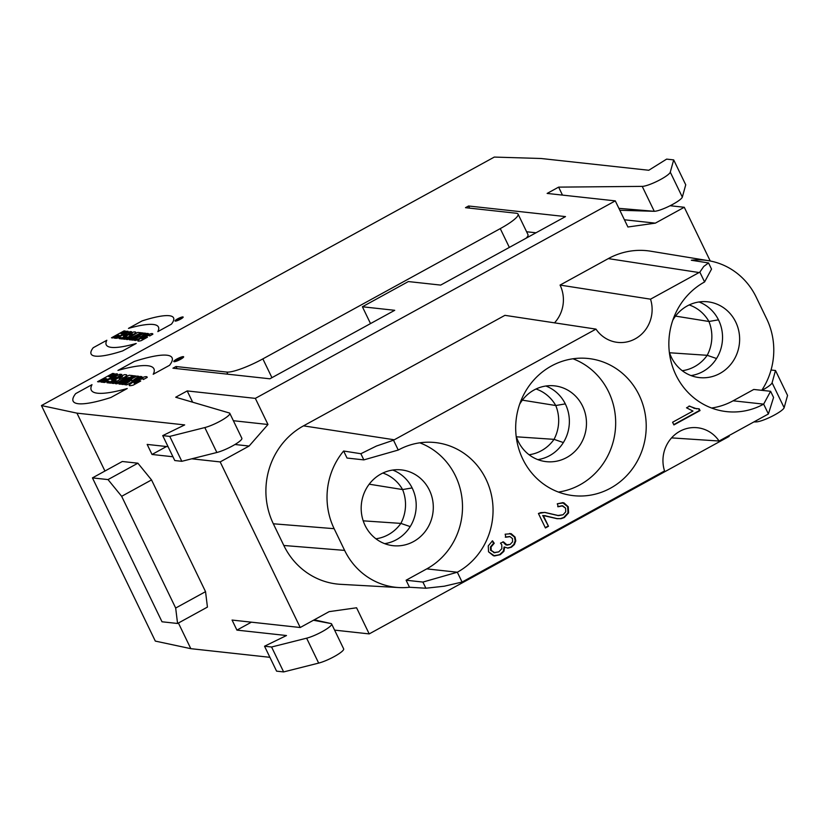 <?xml version="1.0" encoding="UTF-8"?>
<svg xmlns="http://www.w3.org/2000/svg" width="829" height="829" viewBox="0 0 829 829"><rect width="100%" height="100%" fill="white"/><g stroke="black" fill="none" stroke-linecap="round" stroke-linejoin="round"><path stroke-width="1.24" d="M269.891 657.314L190.815 648.672L155.313 641.086L41.45 405.557L76.952 413.143L104.941 471.027M728.805 435.702L729.147 436.406L369.206 633.905L356.574 607.781L329.154 611.636L300.222 627.512L220.172 461.919L249.104 446.043L267.974 424.5L255.342 398.376L615.284 200.877L547.14 193.426L558.622 187.126L642.226 186.38A16.352 2.943 -25.8 0 0 658.33 180.681A16.352 2.943 -25.8 0 0 670.278 172.173L673.687 159.893L666.64 159.116L648.775 170.266L541.047 158.494L494.302 157.075L41.45 405.557M557.648 515.524L563.057 514.757L565.71 511.856L565.575 508.156L562.694 505.814L558.29 506.737L557.285 503.804L562.86 502.654L568.248 506.768L568.58 512.892L564.321 517.545L560.984 518.705L556.943 518.664L543.306 515.545L548.487 526.27L545.42 527.959L538.425 513.503L540.798 512.602L545.119 512.467L558.601 515.607L563.057 514.757L565.71 511.856L565.575 508.156L561.979 505.731M544.922 512.446L558.601 515.607M557.606 518.747L544.435 515.586M733.105 400.801L763.654 404.137L768.4 413.961A67.823 64.134 -83.8 0 1 767.644 414.386L719.095 441.028A32.673 30.891 96.2 0 0 697.427 427.743A32.673 30.891 96.2 0 0 664.547 470.955L462.841 581.637A67.823 64.134 -83.8 0 1 462.074 582.051L457.318 572.228A68.983 65.222 96.2 0 0 492.032 498.156A68.983 65.222 96.2 0 0 435.287 442.562A68.983 65.222 96.2 0 0 398.252 450.043L393.506 440.209A67.823 64.134 -83.8 0 1 394.272 439.784L595.978 329.113A32.673 30.891 -83.8 0 0 617.657 342.387A32.673 30.891 -83.8 0 0 650.527 299.176L699.065 272.544A67.823 64.134 -83.8 0 1 699.842 272.13L704.588 281.953A68.983 65.222 96.2 0 0 669.873 356.024A68.983 65.222 96.2 0 0 726.629 411.619A68.983 65.222 96.2 0 0 763.654 404.137L770.597 391.288L753.779 389.454L733.105 400.801A68.983 65.222 -83.8 0 1 711.562 408.023M610.486 488.188A68.983 65.222 96.2 0 0 645.2 414.117A68.983 65.222 96.2 0 0 588.455 358.522A68.983 65.222 96.2 0 0 516.115 420.002A68.983 65.222 96.2 0 0 573.461 495.659A68.983 65.222 96.2 0 0 610.486 488.188M493.701 552.632L498.789 551.876L501.835 548.674L501.783 544.819L500.509 543.119L503.462 541.876L506.198 544.84L510.146 544.404L512.571 541.803L512.477 538.591L510.042 536.622L505.877 537.213L505.151 534.208L511.213 533.71L515.078 537.088L515.762 540.891L514.374 544.56L511.41 547.202L507.97 548.124L504.674 547.088L503.918 551.306L500.239 554.684L493.452 555.772L488.53 551.793L488.25 545.886L492.499 540.809L494.229 543.264L491.069 546.995L491.182 550.352L494.291 552.694L498.789 551.876L501.835 548.674L501.783 544.819L500.509 543.119L503.462 541.876L507.234 545.119L510.146 544.404L512.571 541.803L512.477 538.591L510.042 536.622L505.877 537.213L505.151 534.208L511.213 533.71L515.078 537.088L515.762 540.891L514.374 544.56L511.41 547.202L507.97 548.124L504.674 547.088L503.918 551.306L500.239 554.684L494.519 555.948L488.53 551.793L488.25 545.886L492.499 540.809L494.229 543.264L491.069 546.995L491.182 550.352L494.82 552.777L490.592 550.29L490.478 546.922L493.638 543.202L492.136 541.068M510.042 536.622L509.234 536.508M700.039 410.573L673.894 424.925L672.599 422.241L692.971 411.06L686.526 407.806L689.614 406.106L694.567 408.376L699.199 408.842L700.039 410.573L673.894 424.925L672.599 422.241L692.971 411.06L686.526 407.806L689.614 406.106L694.567 408.376L699.199 408.842L700.039 410.573L699.458 410.51L698.671 408.884M227.861 374.2L226.825 372.076A30.86 5.544 -25.8 0 0 262.855 358.884L500.26 228.617A30.86 5.544 -25.8 0 0 518.063 214.089A30.86 5.544 -25.8 0 0 516.312 213.24L465.494 207.685L468.561 205.996L469.587 208.131M537.834 459.618A38.124 36.041 96.2 0 0 565.471 404.231A38.124 36.041 96.2 0 0 545.876 386.013M516.374 436.8L554.031 439.349L563.368 442.562M522.363 400.148L555.762 405.526L565.305 403.878M384.666 543.658A38.124 36.041 96.2 0 0 412.303 488.271A38.124 36.041 96.2 0 0 392.718 470.053M369.195 484.188L402.593 489.566L412.137 487.929M691.003 375.578A38.124 36.041 96.2 0 0 718.639 320.191A38.124 36.041 96.2 0 0 699.044 301.974M675.531 316.108L708.93 321.486L718.474 319.839M669.542 352.76L707.199 355.309L716.525 358.511M468.561 205.996L565.492 216.597L440.665 285.093L408.355 281.559L362.397 306.771L394.718 310.305L269.881 378.801L172.95 368.2L176.007 366.522L226.825 372.076M162.722 435.619L169.769 436.396L181.82 461.307L174.774 460.541L162.722 435.619L184.68 424.914L76.952 413.143M169.769 436.396L204.815 427.567A16.352 2.943 -25.8 0 0 221.436 420.448A16.352 2.943 -25.8 0 0 229.809 413.339A16.352 2.943 -25.8 0 0 229.281 412.966L175.707 397.226L187.199 390.925L255.342 398.376M251.394 622.175L236.928 630.113L232.068 620.061L300.222 627.512M172.94 456.758L152.018 454.468L147.168 444.417L168.08 446.707M152.018 454.468L166.484 446.53M192.649 402.2L187.199 390.925M518.063 214.089L527.969 234.586A30.86 5.544 154.2 0 1 526.187 238.161M535.99 232.783L526.602 231.757M462.074 582.051L444.199 586.217L425.888 588.227L422.904 582.072L406.096 580.227L409.495 587.253L425.888 588.227M409.495 587.253A69.47 65.688 -83.8 0 1 399.018 587.564A69.47 65.688 -83.8 0 1 344.626 550.394L334.139 528.684A69.47 65.688 -83.8 0 1 343.631 451.017L347.03 458.043L363.838 459.888L398.252 450.043M399.018 587.564L340.667 584.331A72.61 68.652 -83.8 0 1 283.819 545.482L273.332 523.783A72.61 68.652 -83.8 0 1 303.507 425.857L504.923 315.341L595.978 329.113M363.838 459.888L360.864 453.722L376.428 446.043L393.506 440.209M360.864 453.722L343.631 451.017M419.795 442.821A68.983 65.222 -83.8 0 1 462.395 502.944A68.983 65.222 -83.8 0 1 426.769 568.881L457.318 572.228L422.904 582.072M426.769 568.881L406.096 580.227M768.4 413.961L773.571 397.454L770.597 391.288M704.588 281.953L711.531 269.104L708.546 262.948L703.759 266.441L699.842 272.13M761.758 390.324A69.47 65.688 -83.8 0 0 766.67 318.813L756.183 297.114A69.47 65.688 -83.8 0 0 708.412 260.669A69.47 65.688 -83.8 0 0 691.324 260.244L708.546 262.948M650.527 299.176L560.062 285.083L608.31 258.607A72.61 68.652 -83.8 0 1 650.734 251.208L708.412 260.669M719.095 441.028L671.583 437.888M753.903 421.93L756.079 421.909A16.352 2.943 -25.8 0 0 772.182 416.21A16.352 2.943 -25.8 0 0 784.141 407.702L787.55 395.423L775.498 370.501L771.043 370.014M369.206 633.905L334.605 630.123M236.928 630.113L286.492 635.532L264.534 646.226L276.585 671.148L283.632 671.925L318.668 663.096A16.352 2.943 -25.8 0 0 335.299 655.977A16.352 2.943 -25.8 0 0 343.662 648.879L331.621 623.957A16.352 2.943 -25.8 0 0 331.092 623.574L313.455 620.258M205.54 591.657L151.531 479.918L121.656 496.312L175.675 608.04L205.54 591.657L207.437 607.087L177.572 623.481L162.007 621.781L92.444 477.887L108.008 479.587L137.883 463.204L122.309 461.494L92.444 477.887M137.883 463.204L151.531 479.918M178.411 623.014L190.815 648.672M220.172 461.919L191.748 458.81M710.235 260.99L684.267 207.271L670.133 205.727M554.477 322.885A32.673 30.891 96.2 0 0 560.062 285.083M615.284 200.877L627.916 227.001L655.335 223.146L684.267 207.271M177.572 623.481L175.675 608.04M121.656 496.312L108.008 479.587M370.522 323.579L362.397 306.771M234.97 444.499L249.104 446.043M233.374 420.717L267.974 424.5M624.413 219.768L655.335 223.146M562.476 195.105L558.622 187.126M413.557 541.555A38.124 36.041 96.2 0 0 429.401 490.146A38.124 36.041 96.2 0 0 401.381 469.898A38.124 36.041 96.2 0 0 361.413 503.877A38.124 36.041 96.2 0 0 393.091 545.689A38.124 36.041 96.2 0 0 413.557 541.555M669.314 352.076A38.124 36.041 96.2 0 0 699.427 377.599A38.124 36.041 96.2 0 0 719.893 373.464A38.124 36.041 96.2 0 0 735.737 322.056A38.124 36.041 96.2 0 0 707.717 301.808A38.124 36.041 96.2 0 0 672.796 320.232M572.963 358.781A68.983 65.222 -83.8 0 1 615.564 418.904A68.983 65.222 -83.8 0 1 579.937 484.841A68.983 65.222 -83.8 0 1 558.394 492.063M516.146 436.116A38.124 36.041 96.2 0 0 546.259 461.649A38.124 36.041 96.2 0 0 566.725 457.515A38.124 36.041 96.2 0 0 582.569 406.096A38.124 36.041 96.2 0 0 554.549 385.858A38.124 36.041 96.2 0 0 519.628 404.272M181.82 461.307L216.856 452.489A16.352 2.943 -25.8 0 0 233.488 445.37A16.352 2.943 -25.8 0 0 241.85 438.261L229.809 413.339M618.9 208.348L654.268 211.302A16.352 2.943 -25.8 0 0 670.371 205.602A16.352 2.943 -25.8 0 0 682.329 197.084L685.738 184.815L673.687 159.893M264.534 646.226L271.58 647.003L283.632 671.925M271.58 647.003L306.626 638.185A16.352 2.943 -25.8 0 0 323.248 631.056A16.352 2.943 -25.8 0 0 331.621 623.957M761.955 390.345A16.352 2.943 -25.8 0 0 772.089 382.78L775.498 370.501M177.043 368.646L176.007 366.522M363.206 520.84L400.863 523.4L410.2 526.602M494.229 543.264L493.638 543.202M506.944 545.078L505.607 544.767L502.871 541.814M505.286 537.14L509.452 536.56M507.379 548.062L510.819 547.13L513.793 544.498L515.172 540.819L514.488 537.026L509.69 533.441M504.674 547.088L504.084 547.016L503.327 551.244L499.649 554.622L494.219 555.917M558.021 515.545L544.529 512.405M557.699 506.674L562.103 505.752M556.352 518.591L560.394 518.633L563.73 517.483L567.989 512.83L567.668 506.706L562.57 502.623M545.586 515.731L544.995 515.669M543.306 515.545L548.487 526.27L542.715 515.483M545.264 527.648L547.896 526.208M696.65 408.79L689.023 406.044M673.749 424.614L699.458 410.51M123.521 335.973L126.91 333.849L123.521 335.973M144.173 333.103L145.873 333.289L140.028 337.31L147.106 333.424L148.381 333.569L135.832 340.45L134.132 340.263L139.977 336.242L132.899 340.128L131.624 339.994L144.173 333.103M157.852 331.6L171.458 324.129A77.335 13.896 -25.8 0 0 142.08 320.916L128.474 328.388A92.34 16.59 154.2 0 1 157.852 331.6M141.179 332.771L137.769 332.398L126.257 339.403L127.583 339.548L141.179 332.771M125.366 331.051L124.039 330.906L111.49 337.786L112.817 337.931L117.759 335.227L119.2 335.382L114.257 338.097L115.583 338.242L128.132 331.351L126.806 331.206L122.226 333.714L120.785 333.559L125.366 331.051M93.221 347.724L106.837 340.263A92.34 16.59 -25.8 0 0 136.205 343.475L122.599 350.936A77.335 13.896 154.2 0 1 93.221 347.724M130.122 331.569L116.06 338.294L121.148 337.496L119.345 338.647L120.661 338.792L131.697 331.745L130.122 331.569M143.168 332.999L141.842 332.854L129.293 339.735L130.619 339.88L143.168 332.999M129.386 336.273L124.972 339.268L123.5 339.102L126.941 336.729L122.454 338.988L121.117 338.843L133.666 331.963C137.655 331.745 136.225 333.185 129.386 336.273M132.215 333.631L129.521 335.113L132.215 333.631M177.209 319.942L180.287 318.015L177.209 319.942M147.448 337.216L146.122 337.071L142.319 339.165C139.313 338.947 151.583 333.517 149.666 335.973L152.837 334.232C153.168 330.584 129.127 343.828 141.262 340.615L147.448 337.216M179.852 318.491L178.96 318.978L179.852 318.491M123.262 384.511L121.728 384.345L136.785 376.076L138.826 376.304L131.811 381.122L140.308 376.47L141.842 376.635L126.785 384.894L124.744 384.677L131.759 379.848L123.262 384.511M180.131 357.973L180.888 358.055L177.333 360.377L177.924 359.662L176.017 360.232L180.131 357.973M106.817 378.812L100.889 382.065L102.485 382.242L117.542 373.972L115.946 373.806L110.454 376.812L108.734 376.625L114.226 373.61L112.63 373.444L97.573 381.703L99.169 381.879L105.096 378.625L106.817 378.812M139.137 380.843L134.567 383.35C130.961 383.091 145.686 376.584 143.386 379.516L147.189 377.433C147.583 373.06 118.734 388.956 133.303 385.091L140.723 381.019L139.137 380.843M122.454 376.708L119.21 378.48L122.454 376.708M121.822 374.449L119.936 374.242L103.055 382.304L104.63 382.47L107.376 381.164L109.169 381.361L107.003 382.729L108.578 382.905L121.822 374.449M118.941 384.034L120.526 384.21L135.593 375.951L133.997 375.775L118.941 384.034M128.381 377.506L129.635 377.641L133.2 375.682L129.106 375.236L125.542 377.195L126.796 377.33L115.293 383.64L116.889 383.817L128.381 377.506M113.749 383.475L111.988 383.278L116.122 380.438L110.723 383.143L109.127 382.967L124.195 374.708C128.972 374.449 127.262 376.179 119.055 379.879L113.749 383.475M179.603 358.542L178.536 359.133L179.603 358.542M112.019 379.516L111.055 379.413L116.081 376.967L112.019 379.516M127.231 388.521L110.91 397.485A92.796 16.673 154.2 0 1 75.657 393.63L91.988 384.666A110.806 19.917 -25.8 0 0 127.231 388.521M134.288 361.454L117.956 370.418A110.806 19.917 154.2 0 1 153.21 374.273L169.541 365.309A92.796 16.673 -25.8 0 0 134.288 361.454M562.694 505.814L558.29 506.737L557.285 503.804L563.927 502.851L568.248 506.768L568.58 512.892L564.321 517.545L560.984 518.705L556.943 518.664M548.487 526.27L545.42 527.959L538.425 513.503L544.726 512.426M180.069 319.124A3.047 0.549 -25.8 0 0 180.815 317.745A3.047 0.549 -25.8 0 0 176.37 320.181A3.047 0.549 -25.8 0 0 180.069 319.124M180.535 319.175A4.466 0.798 -25.8 0 0 181.634 317.144A4.466 0.798 -25.8 0 0 175.095 320.73A4.466 0.798 -25.8 0 0 180.535 319.175M180.453 359.371A5.451 0.974 -25.8 0 0 181.789 356.895A5.451 0.974 -25.8 0 0 173.831 361.268A5.451 0.974 -25.8 0 0 180.453 359.371M179.924 359.309A3.813 0.684 -25.8 0 0 180.857 357.579A3.813 0.684 -25.8 0 0 175.292 360.636A3.813 0.684 -25.8 0 0 179.924 359.309M529.078 454.748A38.569 36.673 91.4 0 0 554.031 439.349A38.569 36.849 96.6 0 0 555.762 405.526A38.569 36.631 101.4 0 0 536.031 388.998M375.91 538.788A38.569 36.673 91.4 0 0 400.863 523.4A38.569 36.849 96.6 0 0 402.593 489.566A38.569 36.631 101.4 0 0 382.863 473.038M682.246 370.708A38.569 36.673 91.4 0 0 707.199 355.309A38.569 36.849 96.6 0 0 708.93 321.486A38.569 36.631 101.4 0 0 689.2 304.948M344.626 550.394L283.819 545.482M394.272 439.784L303.507 425.857M334.139 528.684L273.332 523.783M699.065 272.544L608.31 258.607M216.856 452.489L204.815 427.567M619.823 210.255L654.268 211.302L642.226 186.38M682.329 197.084L670.278 172.173M306.626 638.185L318.668 663.096M755.633 420.977L756.079 421.909M772.089 382.78L784.141 407.702M262.855 358.884L271.933 377.672M509.348 247.405L500.26 228.617M491.069 546.995L490.478 546.922M491.182 550.352L490.592 550.29M503.638 542.332L503.048 542.27M506.198 544.84L505.607 544.767M511.213 533.71L510.633 533.648M515.078 537.088L514.488 537.026M515.762 540.891L515.172 540.819M514.374 544.56L513.793 544.498M511.41 547.202L510.819 547.13M503.918 551.306L503.327 551.244M500.239 554.684L499.649 554.622M550.757 513.814L550.166 513.752M563.927 502.851L563.337 502.788M568.248 506.768L567.668 506.706M568.58 512.892L567.989 512.83M564.321 517.545L563.73 517.483M560.984 518.705L560.394 518.633M694.567 408.376L693.977 408.303M314.243 619.823L331.092 623.574M507.234 545.119L506.643 545.057M696.951 408.832L696.36 408.77"/></g></svg>
